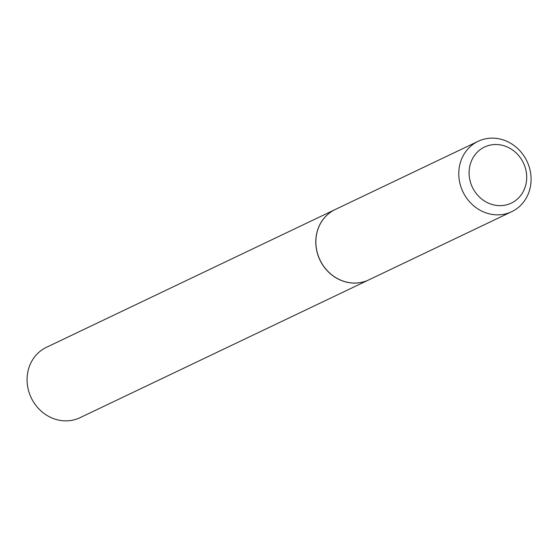 <?xml version="1.0" encoding="UTF-8"?>
<svg xmlns="http://www.w3.org/2000/svg" width="559" height="559" viewBox="0 0 559 559"><rect width="100%" height="100%" fill="white"/><g stroke="black" fill="none" stroke-linecap="round" stroke-linejoin="round"><path stroke-width="0.84" d="M531.05 180.92A38.983 35.476 -115.5 0 1 511.723 211.679A38.983 35.476 -115.5 0 1 475.569 207.298A38.983 35.476 -115.5 0 1 458.806 172.067A38.983 35.476 -115.5 0 1 478.141 141.308A38.983 35.476 -115.5 0 1 514.287 145.689A38.983 35.476 -115.5 0 1 531.05 180.92M511.723 211.679L368.8 279.884A38.983 35.476 -115.5 0 1 332.654 275.503A38.983 35.476 -115.5 0 1 315.891 240.272A38.983 35.476 -115.5 0 1 335.218 209.513L478.141 141.308M526.676 178.607A31.066 28.271 -115.5 0 1 496.671 205.446A31.066 28.271 -115.5 0 1 469.113 171.557A31.066 28.271 -115.5 0 1 499.11 144.718A31.066 28.271 -115.5 0 1 526.676 178.607M368.765 279.898A38.983 35.476 -115.5 0 1 368.73 279.919L80.021 417.692A38.983 35.476 -115.5 0 1 61.7 420.613A38.983 35.476 -115.5 0 1 27.95 388.128A38.983 35.476 -115.5 0 1 46.439 347.321L335.148 209.548A38.983 35.476 -115.5 0 1 335.183 209.534M368.73 279.919A38.983 35.476 -115.5 0 1 350.409 282.84A38.983 35.476 -115.5 0 1 316.66 250.355A38.983 35.476 -115.5 0 1 335.148 209.548"/></g></svg>
